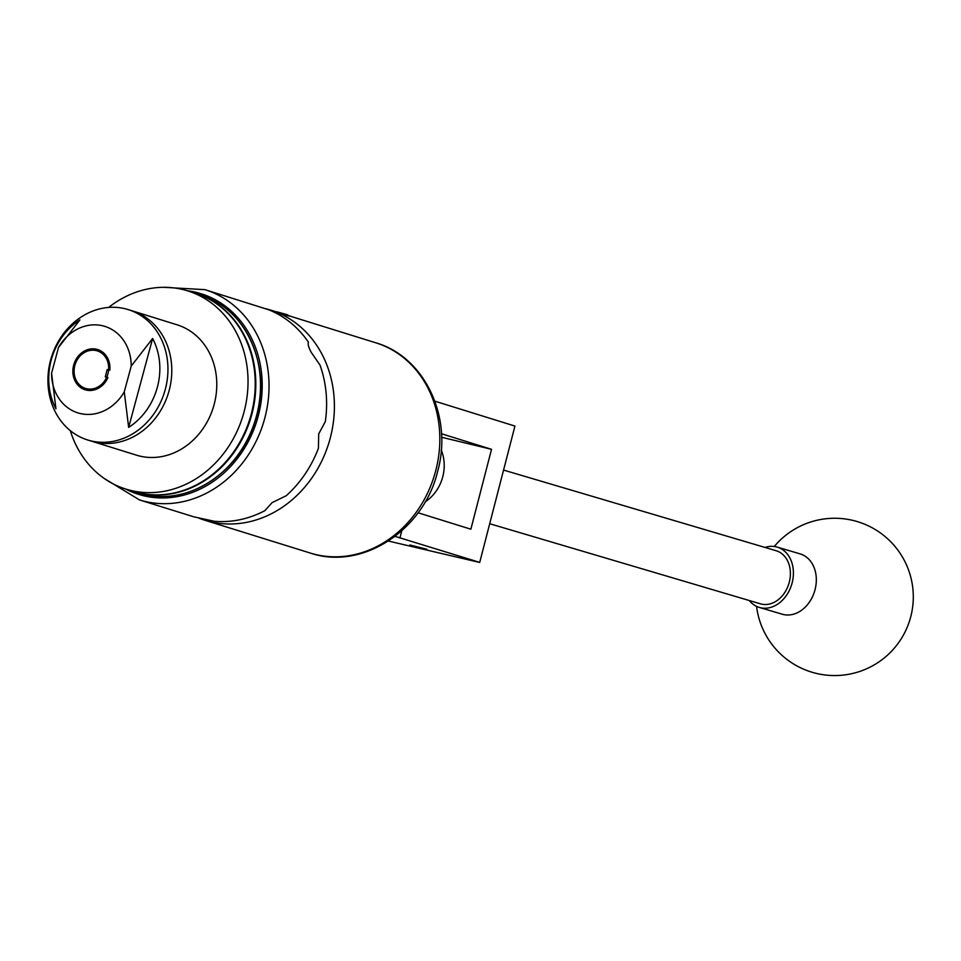 <?xml version="1.0" encoding="UTF-8"?>
<svg xmlns="http://www.w3.org/2000/svg" width="961" height="961" viewBox="0 0 961 961"><rect width="100%" height="100%" fill="white"/><g stroke="black" fill="none" stroke-linecap="round" stroke-linejoin="round"><path stroke-width="1.44" d="M409.806 544.971L426.84 549.248L409.806 544.971M434.877 401.181L514.928 426.071L479.719 562.389L395.067 536.37M388.424 541.055L479.659 562.461M418.059 512.778L470.866 529.199L491.527 449.316L441.471 433.747M441.616 437.255L491.527 449.316M401.77 530.832L399.992 537.679M489.726 523.733L760.451 603.832A27.689 21.538 -73.5 0 0 784.909 592.288A27.689 21.538 -73.5 0 0 787.768 561.224A27.689 21.538 -73.5 0 0 776.152 550.737L503.588 470.085M765.016 547.434A31.461 24.469 106.5 0 1 765.485 547.289A31.461 24.469 106.5 0 1 777.233 547.109L800.141 553.896A31.461 24.469 106.5 0 1 816.165 576.408A31.461 24.469 106.5 0 1 794.038 614.055A31.461 24.469 106.5 0 1 782.29 614.223L759.382 607.448A31.461 24.469 106.5 0 1 749.304 600.529M777.233 547.109A31.461 24.469 106.5 0 1 793.209 576.912A31.461 24.469 106.5 0 1 771.13 607.268A31.461 24.469 106.5 0 1 759.382 607.448M108.617 307.448A103.812 89.962 107.3 0 1 181.269 289.165A103.812 89.962 107.3 0 1 187.599 290.847L194.795 293.081A103.812 89.962 107.3 0 1 250.929 415.308A103.812 89.962 107.3 0 1 139.453 493.029A103.812 89.962 107.3 0 1 133.123 491.347L125.927 489.113A103.812 89.962 107.3 0 1 70.285 430.636M187.599 290.847A103.812 89.962 107.3 0 1 243.734 413.074A103.812 89.962 107.3 0 1 132.258 490.795A103.812 89.962 107.3 0 1 125.927 489.113M95.668 442.276A68.267 59.162 -72.7 0 0 168.968 391.175A68.267 59.162 -72.7 0 0 132.065 310.799L177.04 324.794A68.267 59.162 107.3 0 1 213.955 405.17A68.267 59.162 107.3 0 1 140.642 456.271A68.267 59.162 107.3 0 1 136.486 455.166L91.511 441.171A68.267 59.162 -72.7 0 0 95.668 442.276M86.274 388.628A19.664 17.034 -72.7 0 0 107.788 374.285A19.664 17.034 -72.7 0 0 97.229 350.873A19.664 17.034 -72.7 0 0 96.508 350.669A19.664 17.034 -72.7 0 0 74.994 365A19.664 17.034 -72.7 0 0 85.553 388.424A19.664 17.034 -72.7 0 0 86.274 388.628M131.225 366.057A45.299 39.257 -72.7 0 0 103.187 325.911A45.299 39.257 -72.7 0 0 58.513 347.45L79.919 319.905A63.198 54.765 -72.7 0 0 55.954 408.797L51.57 373.228A45.299 39.257 -72.7 0 0 79.607 413.374A45.299 39.257 -72.7 0 0 124.269 391.848L128.654 427.405A63.198 54.765 -72.7 0 0 152.619 338.512L131.225 366.057L124.269 391.848M125.711 308.889A68.267 59.162 -72.7 0 0 51.017 358.669A68.267 59.162 -72.7 0 0 87.667 439.982A68.267 59.162 -72.7 0 0 90.178 440.691A68.267 59.162 -72.7 0 0 164.86 390.923A68.267 59.162 -72.7 0 0 128.221 309.61A68.267 59.162 -72.7 0 0 125.711 308.889M87.667 439.982L91.511 441.171A68.267 59.162 -72.7 0 0 94.022 441.892A68.267 59.162 -72.7 0 0 168.704 392.112A68.267 59.162 -72.7 0 0 132.065 310.799L128.221 309.61M51.57 373.228L58.513 347.45M128.654 427.405L152.619 338.512M276.852 311.82L287.159 314.667L289.465 316.109L287.988 315.773L272.552 310.751M425.134 501.894A39.329 34.079 -72.7 0 0 441.255 450.048M86.118 390.046A21.082 18.271 -72.7 0 0 107.932 377.517L105.302 376.88L107.188 369.577L109.818 370.213A21.082 18.271 -72.7 0 0 96.665 349.251A21.082 18.271 -72.7 0 0 73.625 365.348A21.082 18.271 -72.7 0 0 86.118 390.046M139.525 499.936L193.798 516.814L214.087 521.234A110.107 95.415 -72.7 0 0 264.9 510.639L272.035 502.687L286.234 495.72A110.107 95.415 -72.7 0 0 318.415 448.294L318.704 433.904L325.323 421.591A110.107 95.415 -72.7 0 0 320.013 365.096L311.004 351.99C308.481 347.029 307.628 343.786 308.457 342.236A110.107 95.415 -72.7 0 0 268.768 309.79L204.945 289.657A110.107 95.415 107.3 0 1 265.032 417.206A110.107 95.415 107.3 0 1 139.525 499.936L104.281 478.494M275.651 311.652L276.432 311.893L275.651 311.652M265.656 308.685A110.107 95.415 107.3 0 1 270.305 309.983A110.107 95.415 107.3 0 1 330.392 437.543A110.107 95.415 107.3 0 1 204.897 520.261A110.107 95.415 107.3 0 1 199.119 518.231M108.593 370.021L107.188 369.577M138.396 492.993A103.812 89.962 -72.7 0 0 143.249 494.326A103.812 89.962 -72.7 0 0 255.962 417.795A103.812 89.962 -72.7 0 0 200.068 294.727L195.395 293.273A103.812 89.962 107.3 0 1 251.289 416.341A103.812 89.962 107.3 0 1 138.576 492.873A103.812 89.962 107.3 0 1 133.723 491.539A103.812 89.962 107.3 0 1 133.423 491.443L143.273 494.338C187.635 506.291 239.565 472.56 254.857 422.035C273.344 369.216 247.013 307.796 200.068 294.727M435.826 470.337A110.107 95.415 -72.7 0 0 375.727 342.777C424.726 356.771 452.919 417.182 437.711 471.046C424.113 529.811 362.357 570.822 310.319 553.068A110.107 95.415 -72.7 0 0 435.826 470.337M125.579 489.005A105.073 91.055 -72.7 0 0 258.389 415.44A105.073 91.055 -72.7 0 0 187.251 290.739M756.571 606.367A78.646 78.646 0 0 0 812.333 672.328A78.646 78.646 0 0 0 912.95 589.537A78.646 78.646 0 0 0 774.29 546.485M270.305 309.983L276.348 311.869M289.273 315.893L375.727 342.777M204.897 520.261L310.319 553.068M163.754 287.315L204.945 289.657"/></g></svg>
